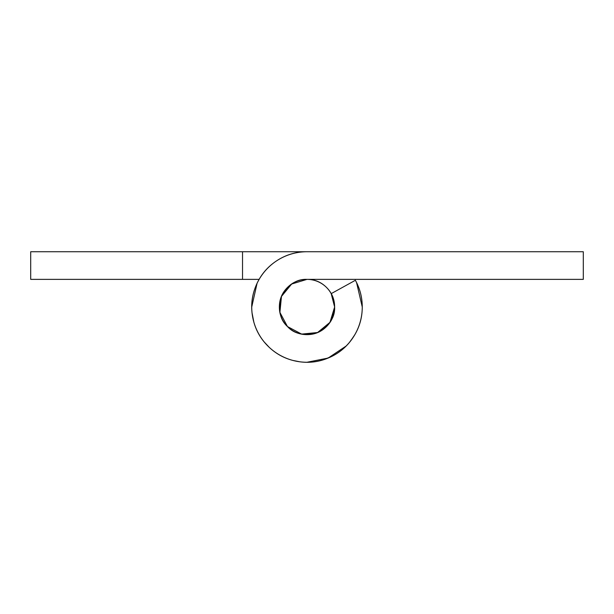 <?xml version="1.0" encoding="UTF-8"?>
<svg xmlns="http://www.w3.org/2000/svg" width="614" height="614" viewBox="0 0 614 614"><rect width="100%" height="100%" fill="white"/><g stroke="black" fill="none" stroke-linecap="round" stroke-linejoin="round"><path stroke-width="0.92" d="M362.26 307L356.573 282.578L362.26 307A55.26 55.26 0 0 1 307 362.26A55.26 55.26 0 0 1 251.74 307A55.26 55.26 0 0 1 307 251.74L583.3 251.74L583.3 279.37L307 279.37L583.3 279.37L583.3 251.74L307 251.74C295.825 251.74 285.594 254.841 276.3 261.05C267.006 267.259 260.221 275.525 255.946 285.855C251.671 296.178 250.619 306.823 252.799 317.783C254.979 328.743 260.021 338.176 267.927 346.073C275.824 353.979 285.257 359.021 296.217 361.201C307.177 363.381 317.822 362.329 328.145 358.054C338.475 353.779 346.741 346.994 352.95 337.7C359.159 328.406 362.26 318.175 362.26 307A55.26 55.26 0 0 0 355.376 280.291A55.26 55.26 0 0 1 362.26 307C362.26 297.506 359.965 288.603 355.376 280.291L331.192 293.646L334.63 307C335.114 317.246 329.434 325.758 317.576 332.527C304.406 336.127 294.367 334.131 287.459 326.541C279.869 319.633 277.873 309.594 281.473 296.424C288.242 284.566 296.754 278.886 307 279.37C299.371 279.37 292.855 282.064 287.459 287.459C282.064 292.855 279.37 299.371 279.37 307A27.63 27.63 0 0 1 307 279.37A27.63 27.63 0 0 1 334.63 307L329.971 322.35L317.576 332.527L301.612 334.1L287.459 326.541L279.9 312.388L281.473 296.424L291.65 284.029L307 279.37C314.629 279.37 321.145 282.064 326.541 287.459C331.936 292.855 334.63 299.371 334.63 307L331.813 319.165L334.63 307A27.63 27.63 0 0 1 307 334.63A27.63 27.63 0 0 1 279.37 307C279.37 314.629 282.064 321.145 287.459 326.541C292.855 331.936 299.371 334.63 307 334.63C314.629 334.63 321.145 331.936 326.541 326.541C331.936 321.145 334.63 314.629 334.63 307A27.63 27.63 0 0 0 331.192 293.646L355.376 280.291M307 251.74L242.53 251.74L242.53 279.37L242.53 251.74L30.7 251.74L30.7 279.37L259.116 279.37L30.7 279.37L30.7 251.74L307 251.74C295.825 251.74 285.594 254.841 276.3 261.05M252.016 312.672L253.874 322.25M264.112 341.875L269.239 347.347M298.795 361.654L301.259 361.976M324.215 359.52L333.103 355.721M349.374 342.497L353.649 336.641M354.877 334.615L350.832 340.663M346.073 346.073L328.145 358.054L307 362.26M299.816 361.799L292.671 360.38M253.62 321.329L252.201 314.184M251.74 307L257.074 283.3M282.808 293.646L282.041 295.15M280.214 300.177L279.37 307"/></g></svg>
